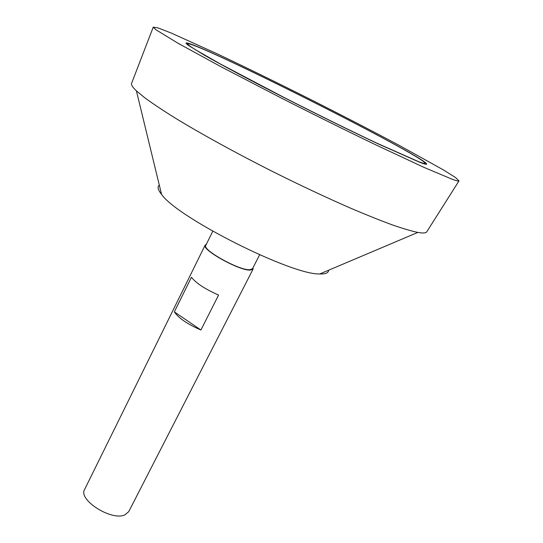 <?xml version="1.0" encoding="UTF-8"?>
<svg xmlns="http://www.w3.org/2000/svg" width="543" height="543" viewBox="0 0 543 543"><rect width="100%" height="100%" fill="white"/><g stroke="black" fill="none" stroke-linecap="round" stroke-linejoin="round"><path stroke-width="0.81" d="M418.626 161.665C422.732 163.199 424.891 163.755 425.101 163.328C425.997 157.036 192.079 39.388 187.559 43.861C187.905 44.675 190.484 46.61 195.304 49.664L220.248 63.918L283.758 97.319C316.644 114.084 350.941 130.951 377.426 143.427L418.626 161.665M206.34 244.275L205.179 245.083L84.613 489.474C77.873 499.716 111.363 521.165 124.727 514.954L128.732 511.662L253.052 269.165L253.011 267.747M205.179 245.083C201.161 249.454 238.764 270.536 250.031 270.129L253.052 269.165M218.585 295.066L200.917 330.008C187.498 324.191 178.64 318.15 174.344 311.892L191.448 277.276C196.016 283.147 205.064 289.08 218.585 295.066M212.775 231.237L205.79 245.388C201.887 249.644 238.499 270.176 249.495 269.79L252.441 268.846L259.635 254.81M159.282 185.034C157.165 186.738 157.925 189.86 161.549 194.38C177.222 217.573 291.801 275.199 319.766 273.957L320.58 273.984C325.841 274.045 328.522 272.783 328.624 270.204M131.664 83.167L131.515 83.554C131.148 85 132.784 87.443 136.415 90.885L144.954 97.923C152.712 103.591 162.601 110.181 174.615 117.702C200.265 133.388 235.255 152.658 272.253 171.35C300.476 185.434 326.859 197.828 351.409 208.526C366.796 215.062 380.412 220.512 392.256 224.87C402.92 228.555 411.451 231.074 417.839 232.424L418.965 232.614C423.221 233.259 425.78 233.056 426.649 231.997L426.873 231.637M452.414 179.346C456.358 180.751 458.55 181.281 458.978 180.921L455.529 177.534L443.488 169.973L400.055 145.823C372.24 130.992 341.839 115.252 308.838 98.609C275.803 82.041 245.042 67.013 216.548 53.533L171.262 33.062L158.02 27.897L153.235 27.15L155.848 29.695L177.704 43.067L221.225 66.857L280.772 97.788C313.942 114.634 345.484 130.266 375.41 144.682L424.192 167.475L452.414 179.346M420.207 162.493C424.327 164.034 426.493 164.583 426.703 164.156C427.504 157.721 190.634 38.587 185.944 43.06L187.688 44.913L204.304 55.148C221.809 65.106 250.432 80.364 283.527 97.292C316.902 114.302 351.694 131.42 378.532 144.051L420.207 162.493M200.917 330.008L174.344 311.892M319.766 273.957L417.839 232.424M161.549 194.38L136.415 90.885M426.649 231.997L458.978 180.921M131.515 83.554L153.235 27.15M424.728 164.013L425.101 163.328M187.233 44.567L187.559 43.861"/></g></svg>
